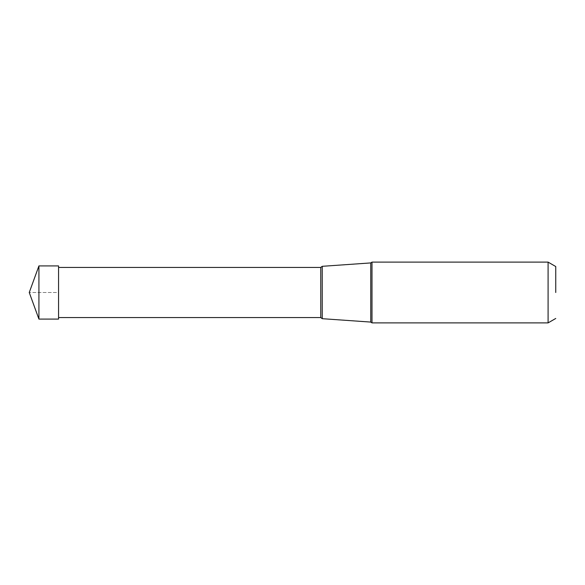 <?xml version="1.0" encoding="UTF-8"?>
<svg xmlns="http://www.w3.org/2000/svg" width="585" height="585" viewBox="0 0 585 585"><rect width="100%" height="100%" fill="white"/><g stroke="black" fill="none" stroke-linecap="round" stroke-linejoin="round"><path stroke-width="0.44" stroke-dasharray="2.92 2.19" d="M38.924 265.912L38.924 319.088M58.566 319.088L58.566 265.912M371.994 262.117L371.994 322.883M548.094 322.883L548.094 262.117M322.233 266.314L322.233 318.686M58.566 292.5L58.566 317.575L58.566 267.425L58.566 292.5L29.25 292.5L58.566 292.5M370.751 322.079L370.751 262.921M320.755 317.575L320.755 267.425"/><path stroke-width="0.88" d="M38.924 319.088L38.924 265.912L58.566 265.912L58.566 319.088L38.924 319.088L29.25 292.5L38.924 265.912M555.75 292.5L555.75 266.533L555.75 292.5M58.566 267.425L320.755 267.425L320.755 317.575L322.233 318.686L322.233 266.314L370.751 262.921L370.751 322.079L371.994 322.883L371.994 262.117L548.094 262.117L548.094 322.883L555.75 318.467M555.75 266.533L548.094 262.117M371.994 322.883L548.094 322.883M370.751 262.921L371.994 262.117M322.233 318.686L370.751 322.079M58.566 317.575L320.755 317.575M320.755 267.425L322.233 266.314"/></g></svg>
